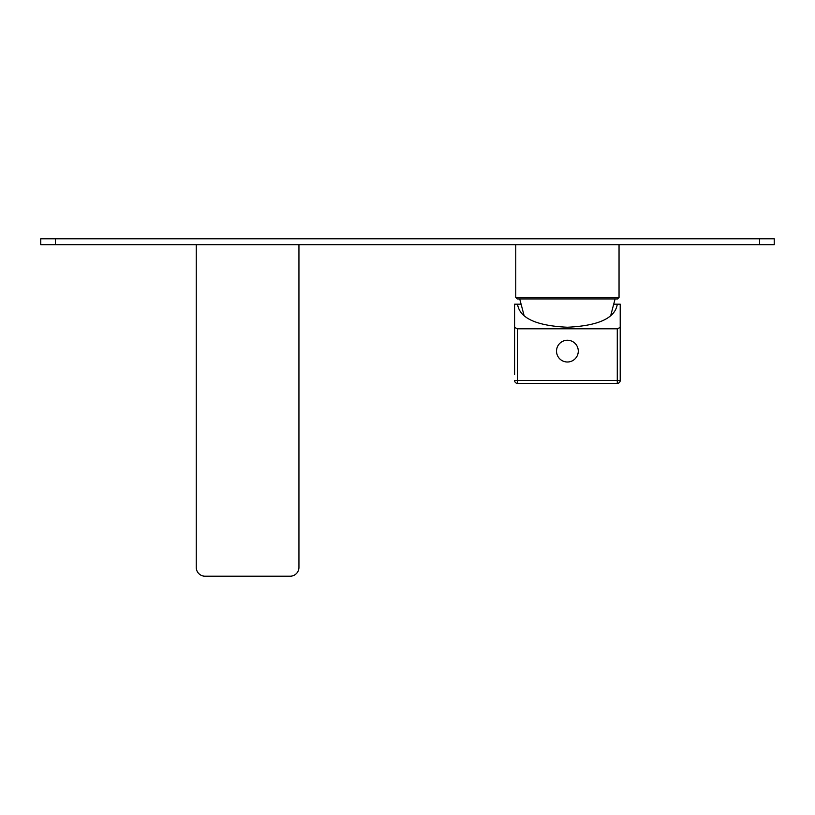 <?xml version="1.0" encoding="UTF-8"?>
<svg xmlns="http://www.w3.org/2000/svg" width="815" height="815" viewBox="0 0 815 815"><rect width="100%" height="100%" fill="white"/><g stroke="black" fill="none" stroke-linecap="round" stroke-linejoin="round"><path stroke-width="1.22" d="M196.252 244.663L196.252 567.403A8.802 8.802 0 0 0 205.054 576.205L290.14 576.205A8.802 8.802 0 0 0 298.942 567.403L298.942 244.663M774.25 244.663L40.75 244.663L40.75 238.795L774.25 238.795L774.25 244.663M515.763 244.663L515.763 297.475L619.043 297.475L619.043 244.663M619.043 297.475L617.576 298.942L517.23 298.942L515.763 297.475M519.726 298.942L524.065 315.497M615.081 298.942L610.741 315.497M521.101 304.178L517.525 304.178C519.562 318.074 536.189 325.766 567.403 327.243C598.618 325.766 615.244 318.074 617.281 304.178L613.705 304.178M617.281 304.178L620.215 304.178L620.215 380.462A2.934 2.934 0 0 1 617.281 383.396L517.525 383.396L617.281 383.396L617.281 380.462L620.215 380.462M514.591 356.99L514.591 304.178L517.525 304.178M514.591 374.594L514.591 327.436L517.525 328.802L617.281 328.802L620.215 327.436M514.591 304.178L514.591 327.436M514.591 380.462A2.934 2.934 0 0 0 517.525 383.396A2.934 2.934 0 0 1 514.591 380.462L517.525 380.462L517.525 383.396M620.215 374.594L620.215 356.99M578.283 351.122A10.88 10.88 0 0 1 567.403 362.003A10.88 10.88 0 0 1 556.523 351.122A10.88 10.88 0 0 1 567.403 340.242A10.88 10.88 0 0 1 578.283 351.122M759.58 244.663L759.58 238.795M55.42 244.663L55.42 238.795M617.281 328.802L617.281 380.462L517.525 380.462L517.525 328.802"/></g></svg>
